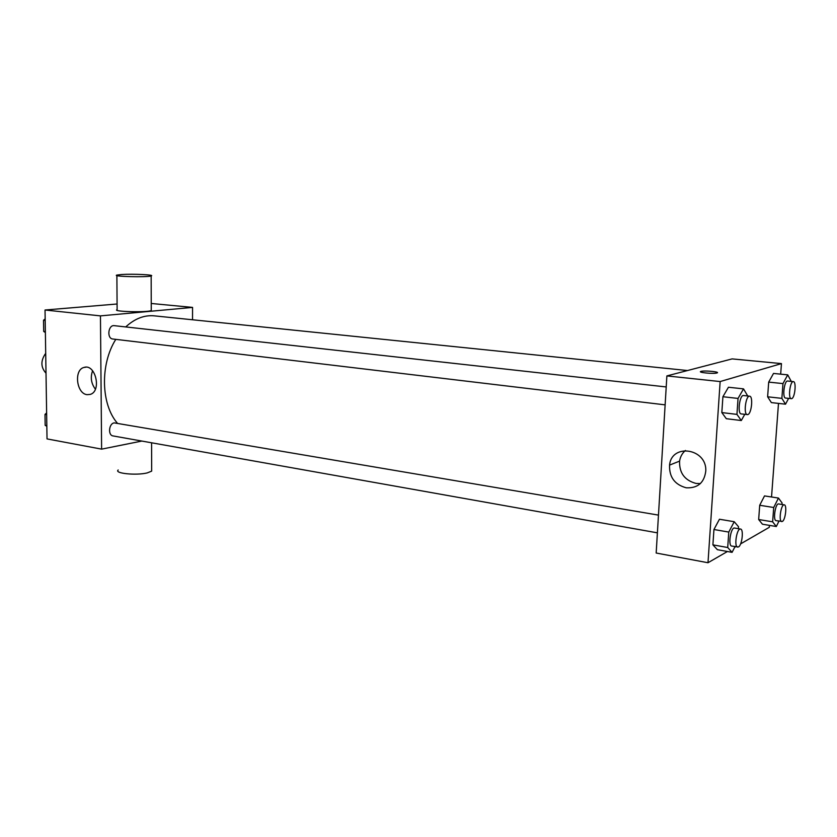 <?xml version="1.0" encoding="UTF-8"?>
<svg xmlns="http://www.w3.org/2000/svg" width="837" height="837" viewBox="0 0 837 837"><rect width="100%" height="100%" fill="white"/><g stroke="black" fill="none" stroke-linecap="round" stroke-linejoin="round"><path stroke-width="1.26" d="M45.7 353.319C40.553 360.621 40.647 367.244 46.014 373.208M141.882 441.057L101.612 449.134L47.029 438.902L45.031 310.014L117.086 303.998M101.612 449.134L100.45 315.884L192.562 307.409L151.235 303.475M192.562 307.409L192.531 319.776M687.491 370.54L154.217 315.842C144.236 314.932 134.736 318.635 125.707 326.943M115.799 339.362C99.98 364.304 100.932 404.365 117.4 423.208M666.221 386.945L114.282 325.666C108.151 324.651 106.634 338.619 112.817 339.006L665.133 404.857M657.39 532.834L113.058 435.931C107.753 435.345 108.81 423.512 114.23 422.884L658.468 515.111M100.45 315.884L45.031 310.014M87.079 394.666C76.397 393.704 73.698 369.661 84.045 367.433C95.544 363.404 101.926 391.297 90.208 394.415L87.079 394.666M151.246 309.836L151.256 310.558C147.322 312.63 111.457 311.667 117.117 309.638L116.887 275.593M118.195 469.996C113.853 473.386 136.253 475.667 147.228 472.915L151.664 471.137L151.654 469.578M121.71 274.505C133.073 273.751 155.525 274.829 151.162 275.938C147.218 277.455 111.195 276.534 116.887 275.07L121.71 274.505M95.397 389.174C91.16 383.513 90.229 377.372 92.604 370.76M727.437 551.499L707.997 562.736L656.177 553.027L666.88 375.918L732.124 358.895L781.455 363.603L780.67 374.149M778.494 403.403L771.536 496.99M769.423 525.364L769.276 527.32L740.599 543.893M744.763 414.346L741.3 420.53L726.307 418.699L721.829 412.578L722.906 396.728L728.441 387.249L743.518 388.87L747.734 395.995M778.975 521.127L776.317 526.515L762.434 524.203L758.667 519.526L759.703 505.276L764.516 495.912L778.462 498.057L782.061 502.922L781.946 504.481M707.997 562.736L720.144 381.557L781.455 363.603M735.629 546.77L734.666 547.325M788.611 398.402L785.524 404.187L771.369 402.597L767.623 396.801L768.69 382.111L773.514 373.438L787.732 374.861L791.268 381.4M735.012 546.655L732.082 552.347L717.382 549.689L712.904 544.866L713.94 529.518L719.454 519.243L734.227 521.713L738.516 526.745L738.38 528.691M720.144 381.557L666.88 375.918M686.246 487.804C674.706 484.654 669.15 477.09 669.558 465.11C671.577 443.076 706.857 448.255 705.79 470.907C704.346 482.698 697.828 488.337 686.246 487.804M700.506 371.722L701.082 371.377C704.587 370.289 721.044 371.952 716.88 372.988C713.406 374.097 696.834 372.402 701.04 371.377L701.082 371.366C703.948 370.456 717.884 371.544 717.424 372.653M700.37 483.587L696.081 483.451C684.666 480.375 679.173 472.926 679.581 461.124C680.261 456.782 682.207 453.235 685.419 450.473M732.082 552.347L727.709 547.513L728.776 532.07L734.227 521.713M740.515 529.047L734.562 528.042C730.816 526.933 727.813 545.839 731.695 546.069L738.475 546.948C742.074 545.285 743.915 529.162 740.515 529.047C736.801 527.948 733.787 546.906 737.648 547.126M717.382 549.689L712.904 544.866L713.94 529.518L719.454 519.243M727.709 547.513L712.904 544.866M728.776 532.07L713.94 529.518M741.3 420.53L736.947 414.388L738.046 398.433L743.518 388.87M749.607 396.204L743.538 395.524C739.615 394.625 737.198 413.928 741.237 413.928L747.828 414.587C751.616 413.656 753.321 396.152 749.607 396.204C745.715 395.294 743.298 414.65 747.305 414.65M726.307 418.699L721.829 412.578L722.906 396.728L728.441 387.249M736.947 414.388L721.829 412.578M738.046 398.433L722.906 396.728M776.317 526.515L772.645 521.817L773.712 507.494L778.462 498.057M784.238 504.837L778.619 503.958C775.397 503.016 772.771 520.541 776.119 520.656L782.375 521.43C785.493 520.018 787.198 504.868 784.238 504.837C781.047 503.905 778.41 521.472 781.727 521.577M762.434 524.203L758.667 519.526L759.703 505.276L764.516 495.912M772.645 521.817L758.667 519.526M773.712 507.494L759.703 505.276M785.524 404.187L781.873 398.37L782.972 383.597L787.732 374.861M793.361 381.62L787.638 381.034C784.279 380.249 782.114 398.119 785.577 398.067L791.697 398.642C794.962 397.868 796.562 381.526 793.361 381.62C790.034 380.845 787.868 398.757 791.289 398.694M771.369 402.597L767.623 396.801L768.69 382.111L773.514 373.438M781.873 398.37L767.623 396.801M782.972 383.597L768.69 382.111M46.83 426.284L45.167 425.342L44.999 414.409L46.621 412.913M46.82 425.646L45.167 425.342M46.652 414.692L44.999 414.409M45.386 332.53L43.702 331.452L43.524 320.257L45.167 318.855M45.365 331.651L43.702 331.452M45.198 320.445L43.524 320.257M151.591 442.794L151.664 471.137M151.256 310.558L151.162 275.938M85.939 367.181L84.045 367.433M679.581 461.124L669.558 465.11"/></g></svg>
